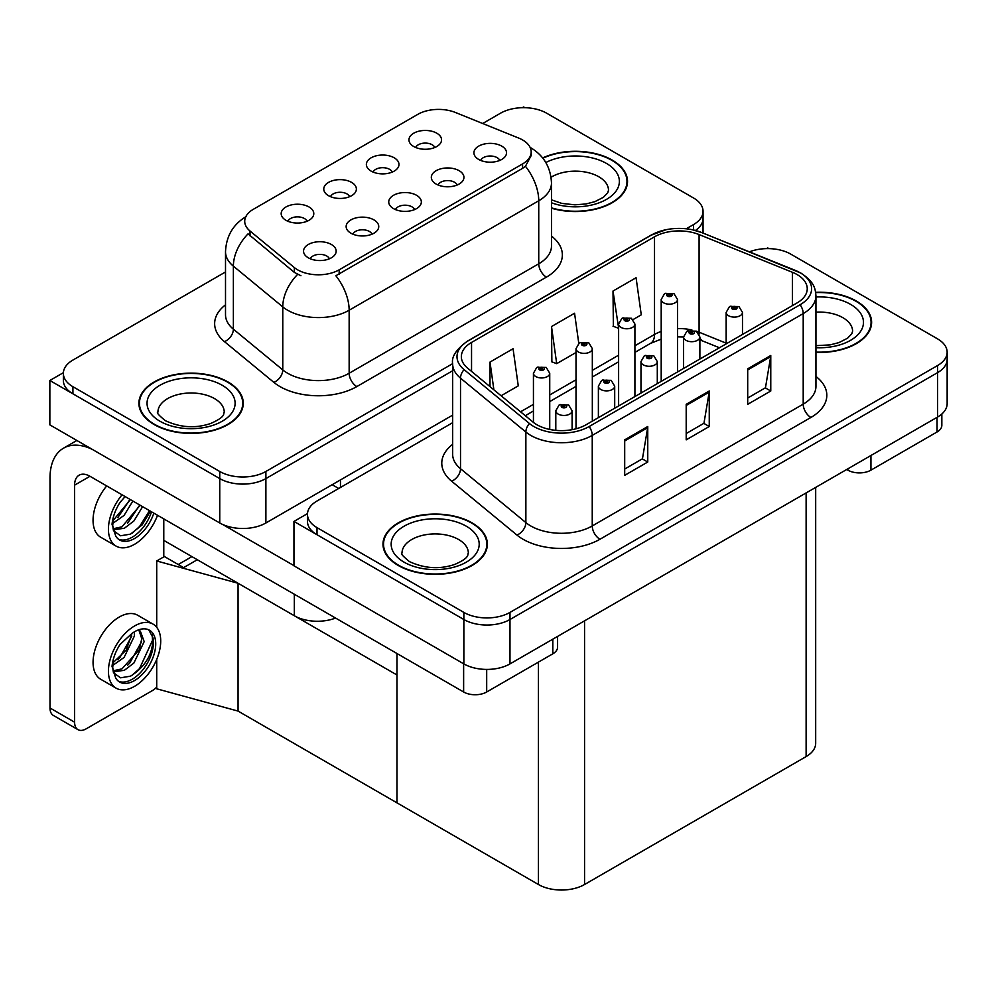 <?xml version="1.0" encoding="UTF-8"?>
<svg xmlns="http://www.w3.org/2000/svg" width="997" height="997" viewBox="0 0 997 997"><rect width="100%" height="100%" fill="white"/><g stroke="black" fill="none" stroke-linecap="round" stroke-linejoin="round"><path stroke-width="1.5" d="M414.59 209.594A9.783 5.646 0 0 0 411.96 206.84A9.783 5.646 0 0 0 402.314 205.419A9.783 5.646 0 0 0 395.497 209.594M416.572 195.3A16.313 9.422 0 0 0 395.672 194.253A16.313 9.422 0 0 0 390.276 205.955A16.313 9.422 0 0 0 393.503 208.622A16.313 9.422 0 0 0 419.812 205.955A16.313 9.422 0 0 0 416.572 195.3M349.623 196.683A9.783 5.646 0 0 0 346.993 193.929A9.783 5.646 0 0 0 337.36 192.496A9.783 5.646 0 0 0 330.53 196.683M351.605 182.389A16.313 9.422 0 0 0 330.705 181.342A16.313 9.422 0 0 0 325.309 193.044A16.313 9.422 0 0 0 328.549 195.699A16.313 9.422 0 0 0 354.845 193.044A16.313 9.422 0 0 0 351.605 182.389M371.993 234.183A9.783 5.646 0 0 0 369.364 231.441A9.783 5.646 0 0 0 359.73 230.008A9.783 5.646 0 0 0 352.901 234.183M373.975 219.901A16.313 9.422 0 0 0 353.088 218.841A16.313 9.422 0 0 0 347.679 230.544A16.313 9.422 0 0 0 350.919 233.211A16.313 9.422 0 0 0 377.215 230.544A16.313 9.422 0 0 0 373.975 219.901M329.396 258.784A9.783 5.646 0 0 0 326.779 256.03A9.783 5.646 0 0 0 317.133 254.596A9.783 5.646 0 0 0 310.316 258.784M331.39 244.489A16.313 9.422 0 0 0 310.491 243.43A16.313 9.422 0 0 0 305.082 255.145A16.313 9.422 0 0 0 308.322 257.799A16.313 9.422 0 0 0 334.631 255.145A16.313 9.422 0 0 0 331.39 244.489M457.174 185.006A9.783 5.646 0 0 0 454.557 182.252A9.783 5.646 0 0 0 444.911 180.818A9.783 5.646 0 0 0 438.082 185.006M459.168 170.711A16.313 9.422 0 0 0 438.269 169.664A16.313 9.422 0 0 0 432.86 181.367A16.313 9.422 0 0 0 436.1 184.034A16.313 9.422 0 0 0 462.396 181.367A16.313 9.422 0 0 0 459.168 170.711M499.771 160.417A9.783 5.646 0 0 0 497.142 157.663A9.783 5.646 0 0 0 487.508 156.23A9.783 5.646 0 0 0 480.679 160.417M501.753 146.123A16.313 9.422 0 0 0 480.853 145.076A16.313 9.422 0 0 0 475.457 156.778A16.313 9.422 0 0 0 478.697 159.445A16.313 9.422 0 0 0 504.993 156.778A16.313 9.422 0 0 0 501.753 146.123M434.804 147.506A9.783 5.646 0 0 0 432.175 144.752A9.783 5.646 0 0 0 422.541 143.319A9.783 5.646 0 0 0 415.712 147.506M436.798 133.212A16.313 9.422 0 0 0 415.899 132.152A16.313 9.422 0 0 0 410.49 143.855A16.313 9.422 0 0 0 413.73 146.522A16.313 9.422 0 0 0 440.026 143.855A16.313 9.422 0 0 0 436.798 133.212M392.22 172.095A9.783 5.646 0 0 0 389.59 169.34A9.783 5.646 0 0 0 379.944 167.907A9.783 5.646 0 0 0 373.127 172.095M394.201 157.8A16.313 9.422 0 0 0 373.302 156.753A16.313 9.422 0 0 0 367.905 168.456A16.313 9.422 0 0 0 371.133 171.11A16.313 9.422 0 0 0 397.442 168.456A16.313 9.422 0 0 0 394.201 157.8M307.026 221.272A9.783 5.646 0 0 0 304.409 218.517A9.783 5.646 0 0 0 294.763 217.084A9.783 5.646 0 0 0 287.934 221.272M309.02 206.977A16.313 9.422 0 0 0 288.121 205.93A16.313 9.422 0 0 0 282.712 217.633A16.313 9.422 0 0 0 285.952 220.3A16.313 9.422 0 0 0 312.248 217.633A16.313 9.422 0 0 0 309.02 206.977M522.59 139.954A29.362 16.949 0 0 0 518.677 138.06L455.367 112.462A29.362 16.949 0 0 0 417.768 114.368L253.313 209.308A29.362 16.949 0 0 0 244.714 221.297A29.362 16.949 0 0 0 250.023 231.017L294.352 267.57A29.362 16.949 0 0 0 339.154 269.826L522.59 163.919A29.362 16.949 0 0 0 531.189 151.943A29.362 16.949 0 0 0 522.59 139.954M335.565 618.065A32.614 18.831 180 0 1 294.327 615.747L163.782 540.374M524.821 107.688L523.587 106.978L522.353 107.688M63.384 372.679L49.85 380.493L219.751 478.585A32.614 18.831 0 0 0 265.887 478.585L452.65 370.759L265.887 478.585A32.614 18.831 0 0 1 219.751 478.585L72.918 393.803A32.614 18.831 0 0 1 63.359 380.493L63.359 373.389A32.614 18.831 0 0 0 72.918 386.699L219.751 471.481A32.614 18.831 0 0 0 265.887 471.481L452.65 363.656M695.457 230.469A32.614 18.831 0 0 0 703.047 218.393A32.614 18.831 0 0 1 695.457 230.469M49.85 380.493L49.85 424.872L219.751 522.976A32.614 18.831 0 0 0 265.887 522.976L452.65 415.138M197.306 559.728L183.622 567.629L163.782 556.176M238.059 711.085L238.059 583.257L396.968 674.994L396.968 802.834L238.059 711.085L156.716 688.802L156.716 659.391M191.923 556.625L178.239 564.526L164.405 556.525L156.716 560.975L238.059 583.257M156.716 627.312L156.716 560.975M452.65 422.691L317.009 501.005A32.614 18.831 0 0 0 307.462 514.315L307.462 521.419A32.614 18.831 0 0 0 317.009 534.728L463.854 619.511A32.614 18.831 0 0 0 509.978 619.511L937.591 372.629A32.614 18.831 0 0 0 947.15 359.319A32.614 18.831 0 0 1 937.591 372.629L509.978 619.511A32.614 18.831 0 0 1 463.854 619.511L293.953 521.419L293.953 565.81L463.854 663.902A32.614 18.831 0 0 0 509.978 663.902L937.591 417.02A32.614 18.831 0 0 0 947.15 403.71L947.15 352.215A32.614 18.831 0 0 0 937.591 338.893L790.758 254.123A32.614 18.831 0 0 0 749.445 251.83M768.924 248.614L767.69 247.904L766.456 248.614M307.487 513.605L293.953 521.419M815.683 487.408L815.683 743.264A32.614 18.831 180 0 1 806.124 756.586L584.554 884.513A32.614 18.831 180 0 1 538.43 884.513L396.968 802.834L396.968 653.509M551.478 208.211A52.193 30.134 0 0 0 627.524 181.417A52.193 30.134 0 0 0 612.233 160.106A52.193 30.134 0 0 0 542.642 157.925M227.989 381.951A52.193 30.134 0 0 0 171.11 375.42A52.193 30.134 0 0 0 138.895 403.262A52.193 30.134 0 0 0 154.174 424.56A52.193 30.134 0 0 0 211.052 431.103A52.193 30.134 0 0 0 243.268 403.262A52.193 30.134 0 0 0 227.989 381.951M139.43 406.028A52.193 30.134 0 0 0 139.256 406.813M531.189 151.943L531.189 155.532L525.444 166.287L522.59 168.343L335.852 275.745A38.048 21.971 60 0 1 349.149 310.229A43.494 25.112 180 0 1 287.647 310.229A43.494 25.112 180 0 1 282.774 306.877L233.373 266.149A43.494 25.112 180 0 1 225.509 251.743L225.509 314.778A43.494 25.112 0 0 0 233.373 329.172L282.774 369.899A43.494 25.112 0 0 0 287.647 373.252A43.494 25.112 0 0 0 349.149 373.252L538.741 263.794A43.494 25.112 0 0 0 551.478 246.035L551.478 183.012A43.494 25.112 180 0 1 538.741 200.771A38.048 21.971 -120 0 0 525.444 166.287M300.944 275.745L294.352 272.405L248.041 233.859A38.048 25.448 129.5 0 0 233.373 266.149L233.373 329.172A10.867 7.278 -50.5 0 1 224.475 341.647A54.361 31.381 180 0 1 225.509 304.82M686.248 228.787L693.501 224.599A32.614 18.831 0 0 0 703.047 211.289A32.614 18.831 0 0 0 693.501 197.967L546.655 113.197A32.614 18.831 0 0 0 500.531 113.197L482.673 123.503M225.509 271.969L72.918 360.067A32.614 18.831 0 0 0 63.359 373.389M242.907 406.813A52.193 30.134 0 0 0 242.72 406.028M627.163 184.968A52.193 30.134 0 0 0 626.976 184.183M815.945 352.402A52.193 30.134 0 0 0 871.615 322.343A52.193 30.134 0 0 0 856.336 301.032A52.193 30.134 0 0 0 815.658 292.295M472.08 522.877A52.193 30.134 0 0 0 415.201 516.346A52.193 30.134 0 0 0 382.985 544.188A52.193 30.134 0 0 0 398.277 565.498A52.193 30.134 0 0 0 455.155 572.029A52.193 30.134 0 0 0 487.371 544.188A52.193 30.134 0 0 0 472.08 522.877M383.533 546.954A52.193 30.134 0 0 0 383.359 547.739M797.052 274.536A34.795 20.09 180 0 1 807.246 288.744A34.795 20.09 180 0 1 797.052 302.938L586.099 424.747A34.795 20.09 180 0 1 532.996 422.055L467.643 368.18A34.795 20.09 180 0 1 461.349 356.652A34.795 20.09 180 0 1 471.544 342.445L654.518 236.8A34.795 20.09 180 0 1 699.084 234.557L792.416 272.281A34.795 20.09 180 0 1 797.052 274.536M800.13 272.754A39.145 22.595 0 0 0 794.908 270.224L701.576 232.5A39.145 22.595 0 0 0 692.167 229.709A39.145 22.595 0 0 0 666.071 229.709A39.145 22.595 0 0 0 651.452 235.03L468.465 340.675A39.145 22.595 0 0 0 464.079 369.613L529.432 423.501A39.145 22.595 0 0 0 589.177 426.517L800.13 304.721A39.145 22.595 0 0 0 800.13 272.754M624.695 439.839L624.695 475.345L647.751 462.022L647.751 426.517L624.695 439.839M624.695 469.039L642.454 458.782L647.664 427.701A8.699 5.022 -120 0 0 647.751 426.517M642.292 458.882L647.751 462.022M747.7 368.815L747.7 404.321L770.768 391.011L770.768 355.493L747.7 368.815M747.7 398.027L765.459 387.771L770.669 356.677A8.699 5.022 -120 0 0 770.768 355.493M765.31 387.858L770.768 391.011M686.198 404.321L686.198 439.839L709.253 426.517L709.253 391.011L686.198 404.321M686.198 433.533L703.957 423.276L709.166 392.182A8.699 5.022 -120 0 0 709.253 391.011M703.807 423.364L709.253 426.517M307.462 514.315A32.614 18.831 0 0 0 317.009 527.637L463.854 612.407A32.614 18.831 0 0 0 509.978 612.407L937.591 365.525A32.614 18.831 0 0 0 947.15 352.215M633.083 319.563L641.27 314.84L636.074 277.739L613.005 291.049L613.379 326.343M501.105 395.759L518.266 385.851L513.056 348.751L490.001 362.073L490.001 386.599M578.783 343.329L574.559 313.245L551.503 326.555L551.877 361.849M551.503 326.555L556.7 363.656L576.017 352.514M556.7 363.656L551.503 361.712M613.005 291.049L618.614 327.926M618.215 328.15L613.005 326.206M490.001 362.073L493.889 389.815M486.997 547.739A52.193 30.134 0 0 0 486.823 546.954M871.253 325.894A52.193 30.134 0 0 0 871.079 325.109M549.733 429.445L549.733 373.252A8.15 4.711 180 0 1 544.698 377.601A8.15 4.711 180 0 1 535.813 376.579A8.15 4.711 180 0 1 533.432 373.252L536.685 367.581A5.434 3.278 57.8 0 1 539.576 367.743A2.717 1.57 0 0 0 539.664 369.924A2.717 1.57 0 0 0 543.502 369.924A2.717 1.57 0 0 0 543.502 367.694A2.717 1.57 0 0 0 539.751 367.656L540.848 368.342A1.084 0.623 180 0 1 541.994 369.389A1.084 0.623 180 0 1 540.785 368.379L539.576 367.743M540.848 369.276L540.848 368.342M539.751 367.656A5.434 3.003 -117.9 0 0 537.209 367.282A5.434 3.003 -117.9 0 0 536.959 367.444M540.785 369.226L540.785 368.379M572.104 429.67L572.104 410.752A8.15 4.711 180 0 1 567.069 415.101A8.15 4.711 180 0 1 558.183 414.079A8.15 4.711 180 0 1 555.803 410.752L559.055 405.094A5.434 3.278 57.8 0 1 561.947 405.256A2.717 1.57 0 0 0 562.034 407.424A2.717 1.57 0 0 0 565.872 407.424A2.717 1.57 0 0 0 565.872 405.206A2.717 1.57 0 0 0 562.121 405.156L563.218 405.854A1.084 0.623 180 0 1 564.364 406.901A1.084 0.623 180 0 1 563.155 405.891L561.947 405.256M563.218 406.776L563.218 405.854M562.121 405.156A5.434 3.003 -117.9 0 0 559.579 404.794A5.434 3.003 -117.9 0 0 559.342 404.944M563.155 406.739L563.155 405.891M870.942 455.504L870.942 470.148L937.055 431.975L937.055 417.332M941.841 414.004L941.841 425.32A16.313 9.422 180 0 1 937.055 431.975M870.942 470.148A16.313 9.422 180 0 1 847.874 470.148L847.874 468.814M846.727 469.487L847.874 470.148M486.686 669.411L486.686 691.993L552.812 653.82L552.812 639.177M338.693 488.48L332.163 484.704M293.953 565.623L222.568 524.422M74.601 722.189A16.313 9.422 120 0 0 77.978 729.654L53.377 715.447A16.313 9.422 -60 0 1 50 707.982L74.601 722.189L74.601 485.153A21.747 12.55 60 0 1 79.112 475.195A21.747 12.55 60 0 1 89.979 476.279L463.63 691.993L463.63 663.765M92.372 449.423A65.241 37.662 -120 0 0 63.509 448.189A65.241 37.662 -120 0 0 50 478.049L50 707.982M77.978 729.654A16.313 9.422 120 0 0 86.141 728.844L152.254 690.672A16.313 9.422 120 0 0 156.716 687.058M163.782 556.887L163.782 518.889M557.585 636.422L557.585 647.165A16.313 9.422 180 0 1 552.812 653.82M486.686 691.993A16.313 9.422 180 0 1 463.63 691.993M592.33 421.145L592.33 348.651A8.15 4.711 180 0 1 587.295 353.013A8.15 4.711 180 0 1 578.41 351.991A8.15 4.711 180 0 1 576.017 348.651L579.269 342.993A5.434 3.278 57.8 0 1 582.173 343.155A2.717 1.57 0 0 0 582.248 345.323A2.717 1.57 0 0 0 586.099 345.323A2.717 1.57 0 0 0 586.099 343.105A2.717 1.57 0 0 0 582.335 343.055L583.444 343.753A1.084 0.623 180 0 1 584.591 344.8A1.084 0.623 180 0 1 583.407 344.663L583.444 343.753M582.335 343.055A5.434 3.003 -117.9 0 0 579.793 342.694A5.434 3.003 -117.9 0 0 579.556 342.843M583.37 344.638L582.173 343.155M583.407 344.663A1.084 0.623 180 0 1 583.37 343.791M634.915 396.557L634.915 324.062A8.15 4.711 180 0 1 629.892 328.412A8.15 4.711 180 0 1 620.994 327.39A8.15 4.711 180 0 1 618.614 324.062L621.866 318.404A5.434 3.278 57.8 0 1 624.758 318.566A2.717 1.57 0 0 0 624.845 320.735A2.717 1.57 0 0 0 628.683 320.735A2.717 1.57 0 0 0 628.683 318.517A2.717 1.57 0 0 0 624.932 318.467L626.029 319.165A1.084 0.623 180 0 1 627.188 320.211A1.084 0.623 180 0 1 625.966 319.202L624.758 318.566M626.029 320.087L626.029 319.165M624.932 318.467A5.434 3.003 -117.9 0 0 622.39 318.105A5.434 3.003 -117.9 0 0 622.153 318.255M625.966 320.049L625.966 319.202M677.511 371.968L677.511 299.474A8.15 4.711 180 0 1 672.477 303.823A8.15 4.711 180 0 1 663.591 302.801A8.15 4.711 180 0 1 661.198 299.474L664.451 293.816A5.434 3.278 57.8 0 1 667.354 293.978A2.717 1.57 0 0 0 667.442 296.146A2.717 1.57 0 0 0 671.28 296.146A2.717 1.57 0 0 0 671.28 293.928A2.717 1.57 0 0 0 667.516 293.878L668.626 294.576A1.084 0.623 180 0 1 669.772 295.623A1.084 0.623 180 0 1 668.588 295.486L668.626 294.576M667.516 293.878A5.434 3.003 -117.9 0 0 664.974 293.517A5.434 3.003 -117.9 0 0 664.737 293.666M668.551 295.461L667.354 293.978M668.588 295.486A1.084 0.623 180 0 1 668.551 294.614M614.7 408.222L614.7 386.163A8.15 4.711 180 0 1 609.666 390.512A8.15 4.711 180 0 1 600.78 389.491A8.15 4.711 180 0 1 598.387 386.163L601.64 380.505A5.434 3.278 57.8 0 1 604.543 380.667A2.717 1.57 0 0 0 604.618 382.836A2.717 1.57 0 0 0 608.469 382.836A2.717 1.57 0 0 0 608.469 380.617A2.717 1.57 0 0 0 604.705 380.567L605.815 381.265A1.084 0.623 180 0 1 606.961 382.3A1.084 0.623 180 0 1 605.777 382.175L605.815 381.265M604.705 380.567A5.434 3.003 -117.9 0 0 602.163 380.206A5.434 3.003 -117.9 0 0 601.926 380.356M605.74 382.15L604.543 380.667M605.777 382.175A1.084 0.623 180 0 1 605.74 381.303M657.297 383.633L657.297 361.575A8.15 4.711 180 0 1 652.262 365.924A8.15 4.711 180 0 1 643.377 364.902A8.15 4.711 180 0 1 640.984 361.575L644.236 355.917A5.434 3.278 57.8 0 1 647.14 356.079A2.717 1.57 0 0 0 647.215 358.247A2.717 1.57 0 0 0 651.066 358.247A2.717 1.57 0 0 0 651.066 356.029A2.717 1.57 0 0 0 647.302 355.979L648.399 356.677A1.084 0.623 180 0 1 649.558 357.711A1.084 0.623 180 0 1 648.374 357.574L647.14 356.079M648.399 357.599L648.399 356.677M647.302 355.979A5.434 3.003 -117.9 0 0 644.76 355.617A5.434 3.003 -117.9 0 0 644.523 355.767M648.374 357.574A1.084 0.623 180 0 1 648.337 356.714M699.882 359.045L699.882 336.986A8.15 4.711 180 0 1 694.847 341.335A8.15 4.711 180 0 1 685.961 340.313A8.15 4.711 180 0 1 683.581 336.986L686.833 331.328A5.434 3.278 57.8 0 1 689.725 331.49A2.717 1.57 0 0 0 689.812 333.659A2.717 1.57 0 0 0 693.65 333.659A2.717 1.57 0 0 0 693.65 331.44A2.717 1.57 0 0 0 689.899 331.39L690.996 332.076A1.084 0.623 180 0 1 692.142 333.123A1.084 0.623 180 0 1 690.958 332.986L690.996 332.076M689.899 331.39A5.434 3.003 -117.9 0 0 687.357 331.016A5.434 3.003 -117.9 0 0 687.107 331.178M690.933 332.973L689.725 331.49M690.958 332.986A1.084 0.623 180 0 1 690.933 332.126M742.478 334.456L742.478 312.397A8.15 4.711 180 0 1 737.444 316.747A8.15 4.711 180 0 1 728.558 315.725A8.15 4.711 180 0 1 726.165 312.397L729.418 306.727A5.434 3.278 57.8 0 1 732.321 306.889A2.717 1.57 0 0 0 732.396 309.07A2.717 1.57 0 0 0 736.247 309.07A2.717 1.57 0 0 0 736.247 306.839A2.717 1.57 0 0 0 732.483 306.802L733.593 307.487A1.084 0.623 180 0 1 734.739 308.534A1.084 0.623 180 0 1 733.555 308.397L732.321 306.889M733.593 308.422L733.593 307.487M732.483 306.802A5.434 3.003 -117.9 0 0 729.941 306.428A5.434 3.003 -117.9 0 0 729.704 306.59M733.555 308.397A1.084 0.623 180 0 1 733.518 307.525M106.691 485.925A36.964 21.348 120 0 0 100.709 537.233L116.088 546.107A36.964 21.348 120 0 0 134.57 544.275A36.964 21.348 120 0 0 157.526 515.275M122.07 494.799A36.964 21.348 120 0 0 116.088 546.107M113.259 517.505L112.711 525.88L115.714 536.025A29.898 17.261 120 0 0 119.628 539.988A29.898 17.261 120 0 0 134.57 538.505A29.898 17.261 120 0 0 153.812 513.131M118.518 539.252A29.898 17.261 120 0 0 132.265 537.171A29.898 17.261 120 0 0 151.507 511.797M150.422 511.174L142.122 524.933L130.52 534.143L120.55 535.775L113.434 530.678M132.85 501.03L124.089 515.387L112.661 523.45M130.408 499.622L112.811 520.895M142.621 506.663L133.86 521.032L124.351 528.26L113.222 529.781M140.178 505.255L121.908 526.852L113.022 528.771M115.714 536.025L112.038 524.335C112.761 516.932 115.44 509.617 120.051 502.388L125.136 496.568M149.525 510.651L139.555 526.553L131.754 533.532M139.754 505.018L127.566 523.238M129.996 499.385L117.808 517.605M153.052 624.122L137.686 615.249A36.964 21.348 120 0 0 119.191 617.081A36.964 21.348 120 0 0 95.051 649.645A36.964 21.348 120 0 0 100.709 679.269L116.088 688.154A36.964 21.348 120 0 0 134.57 686.322A36.964 21.348 120 0 0 158.722 653.745A36.964 21.348 120 0 0 153.052 624.122A36.964 21.348 120 0 0 134.57 625.954A36.964 21.348 120 0 0 110.418 658.531A36.964 21.348 120 0 0 116.088 688.154M148.765 629.842L152.915 637.631C153.052 653.733 145.587 666.582 130.52 676.178L120.55 677.81L113.434 672.726M134.57 680.552A29.898 17.261 120 0 0 154.111 654.206A29.898 17.261 120 0 0 149.525 630.241A29.898 17.261 120 0 0 134.57 631.724A29.898 17.261 120 0 0 132.127 633.294L120.051 644.436C115.44 651.664 112.761 658.98 112.038 666.382L115.714 678.06A29.898 17.261 120 0 0 119.628 682.035A29.898 17.261 120 0 0 134.57 680.552M118.518 681.287A29.898 17.261 120 0 0 132.265 679.219A29.898 17.261 120 0 0 152.915 637.631M134.296 631.886L134.408 635.974L124.089 657.434L112.661 665.485M132.028 633.357L126.245 650.081L112.811 662.93M137.611 630.216L140.315 631.076L144.179 641.607L133.86 663.067L124.351 670.308L113.222 671.828M139.019 630.503L141.786 638.741L139.181 649.832L121.908 668.9L113.022 670.819M115.714 678.06L112.711 667.928L113.259 659.54M152.229 634.777L152.504 640.323L139.555 668.588L131.754 675.567M141.574 641.719L129.784 662.955L127.566 665.273M131.803 636.086L120.026 657.31L117.808 659.64M542.879 158.224A51.645 29.823 180 0 1 611.846 160.33A51.645 29.823 180 0 1 626.976 181.417A51.645 29.823 180 0 1 551.478 207.862M471.693 523.101A51.645 29.823 180 0 1 486.823 544.188A51.645 29.823 180 0 1 454.944 571.73A51.645 29.823 180 0 1 398.663 565.274A51.645 29.823 180 0 1 383.533 544.188A51.645 29.823 180 0 1 415.413 516.645A51.645 29.823 180 0 1 471.693 523.101M227.603 382.175A51.645 29.823 180 0 1 242.72 403.262A51.645 29.823 180 0 1 210.841 430.804A51.645 29.823 180 0 1 154.56 424.348A51.645 29.823 180 0 1 139.43 403.262A51.645 29.823 180 0 1 171.322 375.707A51.645 29.823 180 0 1 227.603 382.175M815.708 292.607A51.645 29.823 180 0 1 855.949 301.256A51.645 29.823 180 0 1 871.079 322.343A51.645 29.823 180 0 1 815.945 352.091M294.327 615.747L294.327 594.262M265.887 522.976L265.887 471.481M219.751 522.976L219.751 471.481M340.463 487.458L340.463 479.918M250.023 231.017L250.023 235.853M294.352 267.57L294.352 272.405M339.154 269.826L339.154 274.25M522.59 163.919L522.59 168.343M463.854 663.902L463.854 612.407M509.978 663.902L509.978 612.407M937.591 417.02L937.591 365.525M806.124 756.586L806.124 492.917M584.554 884.513L584.554 620.844M538.43 884.513L538.43 662.12M356.839 386.574A10.867 6.281 60 0 1 349.149 373.252L349.149 310.229L538.741 200.771L538.741 263.794A10.867 6.281 60 0 0 546.431 277.116L356.839 386.574A54.361 31.381 180 0 1 279.958 386.574A54.361 31.381 180 0 1 273.863 382.374L224.475 341.647M297.592 274.424A38.048 25.448 129.5 0 0 282.774 306.877L282.774 369.899A10.867 7.278 -50.5 0 1 273.863 382.374M551.478 236.09A54.361 31.381 180 0 1 546.431 277.116M693.501 224.599L693.501 229.995M72.918 386.699L72.918 393.803M815.945 376.442A54.361 31.381 180 0 1 810.897 417.469L599.932 539.265A10.867 6.281 60 0 1 592.243 525.942L803.208 404.146A43.494 25.112 0 0 0 815.945 386.387L815.945 295.847A43.494 25.112 180 0 1 803.208 313.594A10.867 6.281 -120 0 0 800.13 304.721M599.932 539.265A54.361 31.381 180 0 1 523.051 539.265A54.361 31.381 180 0 1 516.957 535.065L451.616 481.19A54.361 31.381 180 0 1 452.65 444.35M530.74 525.942A43.494 25.112 0 0 0 592.243 525.942L592.243 435.39A43.494 25.112 180 0 1 525.868 432.037L460.514 378.162A43.494 25.112 180 0 1 452.65 363.755L452.65 454.308A43.494 25.112 0 0 0 460.514 468.702L525.868 522.59A43.494 25.112 0 0 0 530.74 525.942M795.581 270.511A10.867 5.097 112 0 0 795.245 270.337A10.867 5.097 112 0 0 794.908 270.224M666.071 229.709L650.63 235.379A10.867 6.281 60 0 1 651.452 235.03M468.465 340.675A10.867 6.281 -120 0 0 467.643 341.024C456.302 349.224 451.305 356.801 452.65 363.755M464.079 369.613A10.867 7.278 129.5 0 0 460.514 378.162L460.514 468.702A10.867 7.278 -50.5 0 1 451.616 481.19M702.224 232.762A10.867 5.097 112 0 0 701.913 232.6A10.867 5.097 112 0 0 701.576 232.5M529.432 423.501A10.867 7.278 129.5 0 0 525.868 432.037L525.868 522.59A10.867 7.278 -50.5 0 1 516.957 535.065M589.177 426.517A10.867 6.281 60 0 1 592.243 435.39L803.208 313.594L803.208 404.146A10.867 6.281 60 0 0 810.897 417.469M317.009 527.637L317.009 534.728M471.544 342.445L471.544 371.395M792.416 272.281L792.416 305.63M699.084 234.557L699.084 332.213A34.795 20.09 0 0 0 696.567 331.278M726.165 343.155L699.084 332.213A19.566 9.16 -68 0 0 699.159 334.032M691.906 329.982A34.795 20.09 0 0 0 677.511 328.599M661.198 331.44A34.795 20.09 0 0 0 654.518 334.456L634.915 345.772M654.518 236.8L654.518 334.456A19.566 11.303 60 0 1 650.468 343.417L634.915 352.39M618.614 355.194L592.33 370.361M576.017 379.782L549.733 394.962M533.432 404.371L520.559 411.798M719.448 347.754L702.972 341.099A19.566 9.16 -68 0 1 699.882 337.485M686.198 405.455L709.166 392.182M747.7 369.937L770.669 356.677M624.695 440.961L647.664 427.701M89.979 476.279L74.601 485.153M551.478 199.836L561.772 203.388L574.883 204.834L585.962 203.961L594.848 201.668L603.434 197.294L607.721 192.845L608.494 190.29A33.163 19.142 0 0 0 598.786 176.756A33.163 19.142 0 0 0 551.054 177.254M545.833 162.536A44.03 25.424 180 0 1 606.475 163.433A44.03 25.424 180 0 1 609.603 197.381A44.03 25.424 180 0 1 551.478 202.777M468.341 553.061A33.163 19.142 0 0 0 458.632 539.527A33.163 19.142 0 0 0 422.491 535.377A33.163 19.142 0 0 0 402.015 553.061C400.308 553.335 402.788 556.176 409.48 561.623C424.572 568.577 439.64 569.511 454.682 564.452C470.472 557.522 467.182 554.693 468.341 553.061M466.309 526.217A44.03 25.424 180 0 1 466.309 562.158A44.03 25.424 180 0 1 404.047 562.158A44.03 25.424 180 0 1 404.047 526.217A44.03 25.424 180 0 1 466.309 526.217M224.238 412.135A33.163 19.142 0 0 0 214.529 398.601A33.163 19.142 0 0 0 178.388 394.451A33.163 19.142 0 0 0 157.925 412.135C156.205 412.397 158.697 415.25 165.377 420.697C180.469 427.651 195.537 428.585 210.591 423.513C226.369 416.596 223.079 413.767 224.238 412.135M222.219 385.278A44.03 25.424 180 0 1 222.219 421.233A44.03 25.424 180 0 1 159.944 421.233A44.03 25.424 180 0 1 159.944 385.278A44.03 25.424 180 0 1 222.219 385.278M815.945 345.672L830.065 344.887L838.938 342.607L847.537 338.22L851.812 333.783L852.597 331.216A33.163 19.142 0 0 0 842.876 317.682A33.163 19.142 0 0 0 815.945 312.186M815.945 296.994A44.03 25.424 180 0 1 850.566 304.359A44.03 25.424 180 0 1 859.414 332.998A44.03 25.424 180 0 1 815.945 347.691M703.047 233.074L703.047 211.289M551.478 183.012C550.743 167.371 543.864 155.644 530.853 147.83L530.13 147.431M246.134 216.561C233.124 224.375 226.244 236.102 225.509 251.743M815.945 295.847C815.222 288.37 814.611 282.213 800.952 273.116L701.913 232.6L692.167 229.709M650.63 235.379L467.643 341.024M702.972 341.099L699.882 339.965M683.581 368.466L683.581 336.986L677.511 336.861M661.198 339.13L650.468 343.417M618.614 361.811L592.33 376.991M576.017 386.4L549.733 401.579M533.432 410.988L525.282 415.699M549.733 373.252L546.219 367.432L537.209 367.282M533.432 422.404L533.432 373.252M572.104 410.752L568.589 404.932L559.579 404.794M555.803 430.355L555.803 410.752M63.509 448.189L76.869 440.475M592.33 348.651L588.816 342.843L579.793 342.694M576.017 428.785L576.017 348.651M634.915 324.062L631.4 318.255L622.39 318.105M618.614 405.966L618.614 324.062M677.511 299.474L673.997 293.654L664.974 293.517M661.198 381.377L661.198 299.474M614.7 386.163L611.186 380.343L602.163 380.206M598.387 417.643L598.387 386.163M657.297 361.575L653.783 355.755L644.76 355.617M640.984 393.055L640.984 361.575M699.882 336.986L696.367 331.166L687.357 331.016M742.478 312.397L738.964 306.578L729.941 306.428M726.165 343.865L726.165 312.397M626.976 181.417L626.976 185.754M486.823 544.188L486.823 548.524M383.533 544.188L383.533 548.524M242.72 403.262L242.72 407.599M139.43 403.262L139.43 407.599M871.079 322.343L871.079 326.68"/></g></svg>
